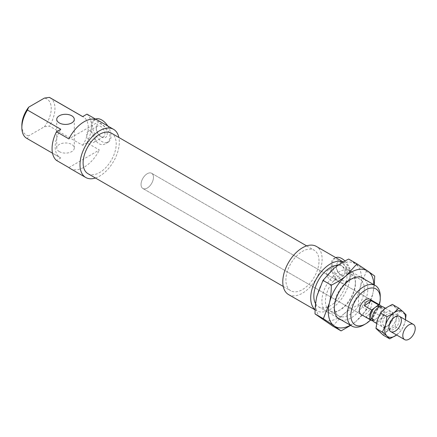 <?xml version="1.0" encoding="UTF-8"?>
<svg xmlns="http://www.w3.org/2000/svg" width="437" height="437" viewBox="0 0 437 437"><rect width="100%" height="100%" fill="white"/><g stroke="black" fill="none" stroke-linecap="round" stroke-linejoin="round"><path stroke-width="0.33" stroke-dasharray="2.19 1.64" d="M21.85 125.452A20.779 11.996 120 0 0 28.689 135.836L27.455 138.698A23.412 13.514 -60 0 1 26.701 138.316M68.893 167.579L99.379 149.984L86.963 142.812L82.669 145.292L49.354 126.058L44.399 126.768L28.689 135.836M27.455 138.698L60.77 157.937L56.477 160.412M59.306 151.612A8.778 5.069 180 0 1 56.734 148.028A8.778 5.069 180 0 1 65.512 142.959A8.778 5.069 180 0 1 74.29 148.028A8.778 5.069 180 0 1 68.871 152.71A8.778 5.069 180 0 1 59.306 151.612M44.399 126.768A20.779 11.996 120 0 0 44.399 98.096M50.108 97.768A23.412 13.514 -60 0 1 49.354 126.058M363.699 324.964A23.412 13.514 120 0 0 380.256 296.291M379.365 304.758A20.779 11.996 -60 0 1 370.587 319.966M315.612 303.77A23.412 13.514 120 0 0 318.677 306.889A23.412 13.514 120 0 0 336.719 300.618A23.412 13.514 120 0 0 346.94 277.058A23.412 13.514 120 0 0 342.089 266.341A23.412 13.514 120 0 0 338.118 265.248M361.17 314.525L142.861 188.489L361.17 314.525A8.778 5.069 120 0 0 367.938 312.176A8.778 5.069 120 0 0 371.772 303.338A8.778 5.069 120 0 0 369.953 299.323L151.639 173.281A8.778 5.069 120 0 0 142.861 178.351A8.778 5.069 120 0 0 142.861 188.489A8.778 5.069 120 0 0 149.623 186.135A8.778 5.069 120 0 0 153.458 177.302A8.778 5.069 120 0 0 151.639 173.281A8.778 5.069 120 0 0 142.861 178.351A8.778 5.069 120 0 0 142.861 188.489A8.778 5.069 120 0 0 150.066 185.649A8.778 5.069 120 0 0 153.382 176.231A8.778 5.069 120 0 0 151.639 173.281L369.953 299.323M347.251 272.459A7.757 4.479 -120 0 0 341.767 262.959A7.757 4.479 -120 0 0 336.282 266.128A7.757 4.479 -120 0 0 341.767 275.621A7.757 4.479 -120 0 0 347.251 272.459M344.973 272.459A6.145 3.551 -120 0 0 342.291 266.275A6.145 3.551 -120 0 0 337.555 264.625A6.145 3.551 -120 0 0 336.282 267.439A6.145 3.551 -120 0 0 340.625 274.966A6.145 3.551 -120 0 0 343.701 275.272A6.145 3.551 -120 0 0 344.973 272.459M335.348 278.014A6.145 3.551 -120 0 0 332.666 271.83A6.145 3.551 -120 0 0 327.93 270.181A6.145 3.551 -120 0 0 327.93 277.276A6.145 3.551 -120 0 0 334.076 280.827A6.145 3.551 -120 0 0 335.348 278.014M107.207 133.869A7.757 4.479 -120 0 0 101.723 124.376A7.757 4.479 -120 0 0 96.244 127.538A7.757 4.479 -120 0 0 101.723 137.038A7.757 4.479 -120 0 0 107.207 133.869M104.935 133.869A6.145 3.551 -120 0 0 102.253 127.686A6.145 3.551 -120 0 0 97.517 126.042A6.145 3.551 -120 0 0 96.244 128.855A6.145 3.551 -120 0 0 100.586 136.382A6.145 3.551 -120 0 0 103.662 136.683A6.145 3.551 -120 0 0 104.935 133.869M95.31 139.425A6.145 3.551 -120 0 0 92.628 133.241A6.145 3.551 -120 0 0 87.892 131.597A6.145 3.551 -120 0 0 87.892 138.693A6.145 3.551 -120 0 0 94.037 142.238A6.145 3.551 -120 0 0 95.31 139.425M344.946 261.02A13.17 7.604 60 0 1 351.075 274.665A13.17 7.604 60 0 1 348.349 280.696A13.17 7.604 60 0 1 335.179 273.092A13.17 7.604 60 0 1 335.179 257.885A13.17 7.604 60 0 1 335.747 257.612M315.137 309.746A27.799 16.049 120 0 0 316.481 310.691A27.799 16.049 120 0 0 337.905 303.245A27.799 16.049 120 0 0 350.042 275.266C350.064 266.488 335.288 257.164 333.01 259.141C331.94 259.802 331.41 261.594 331.415 264.511C330.563 273.77 337.828 287.437 346.18 281.947C348.628 280.488 349.917 278.26 350.042 275.266A27.799 16.049 120 0 0 344.285 262.539A27.799 16.049 120 0 0 343.214 262.009M107.742 125.971A13.17 7.604 60 0 1 111.036 136.082A13.17 7.604 60 0 1 108.31 142.112A13.17 7.604 60 0 1 98.161 138.584A13.17 7.604 60 0 1 92.415 125.332A13.17 7.604 60 0 1 95.14 119.301A13.17 7.604 60 0 1 95.545 119.093M86.963 142.812A27.799 16.049 120 0 0 91.377 125.927C90.525 135.186 97.784 148.853 106.142 143.363C108.589 141.899 109.878 139.676 110.004 136.677C110.02 127.899 95.244 118.574 92.972 120.552C91.901 121.218 91.371 123.01 91.377 125.927A27.799 16.049 120 0 0 86.963 114.139M288.546 294.565A27.799 16.049 120 0 0 309.97 287.114A27.799 16.049 120 0 0 322.107 259.136A27.799 16.049 120 0 0 316.35 246.408M95.446 178.006A27.799 16.049 120 0 0 119.312 142.058A27.799 16.049 120 0 0 118.859 137.458M96.55 119.678L99.379 121.311A27.799 16.049 120 0 0 98.035 120.366M70.237 168.524A27.799 16.049 120 0 0 99.379 149.984M99.379 121.311L68.893 138.906M82.669 145.292A23.412 13.514 120 0 0 83.423 117.001A23.412 13.514 120 0 0 82.669 116.619M60.77 129.259A23.412 13.514 120 0 0 60.016 157.549A23.412 13.514 120 0 0 60.77 157.937M87.952 173.68A23.412 13.514 120 0 0 105.989 167.409A23.412 13.514 120 0 0 116.209 143.849A23.412 13.514 120 0 0 111.364 133.132M319.005 260.927A23.412 13.514 120 0 0 314.154 250.21A23.412 13.514 120 0 0 290.742 263.73A23.412 13.514 120 0 0 290.742 290.763A23.412 13.514 120 0 0 308.784 284.487A23.412 13.514 120 0 0 319.005 260.927M372.859 311.581L366.08 316.727L373.324 320.905L380.103 315.765L372.859 311.581L366.08 316.727M380.103 315.765A8.778 5.069 120 0 0 382.042 308.243A8.778 5.069 120 0 0 381.43 306.435M372.253 319.234A7.314 4.223 120 0 0 376.71 318.338A7.314 4.223 120 0 0 381.02 309.019A7.314 4.223 120 0 0 379.567 306.561M383.708 310.576A7.314 4.223 120 0 0 382.255 308.118A7.314 4.223 120 0 0 374.941 312.34A7.314 4.223 120 0 0 374.941 320.785A7.314 4.223 120 0 0 380.944 318.42A7.314 4.223 120 0 0 383.708 310.576M374.209 322.053A8.778 5.069 120 0 0 381.414 319.218A8.778 5.069 120 0 0 384.729 309.8A8.778 5.069 120 0 0 382.987 306.85M332.737 326.089L343.537 314.252A32.191 18.583 -60 0 1 321.845 318.819A32.191 18.583 -60 0 1 316.967 295.958A32.191 18.583 -60 0 1 333.781 268.537A32.191 18.583 -60 0 1 355.478 263.97A32.191 18.583 -60 0 1 360.356 286.825A32.191 18.583 -60 0 1 343.537 314.252C347.584 310.887 352.539 307.724 358.411 304.764C358.449 298.089 359.099 292.107 360.356 286.825L366.364 271.24L348.655 259.048M366.758 309.582L355.953 321.419A32.191 18.583 120 0 0 372.772 293.997L366.758 309.582L358.411 304.764M350.419 325.215A32.191 18.583 120 0 0 355.953 321.419L350.665 325.357M374.263 284.913L372.772 293.997A32.191 18.583 120 0 0 373.832 284.667M351.042 271.202A23.702 13.684 120 0 0 323.325 292.435A23.702 13.684 120 0 0 338.664 310.745A23.702 13.684 120 0 0 355.423 281.718A23.702 13.684 120 0 0 351.042 271.202M351.501 274.332A21.216 12.247 -60 0 1 355.423 283.75A21.216 12.247 -60 0 1 340.423 309.735A21.216 12.247 -60 0 1 329.826 310.789A21.216 12.247 -60 0 1 329.804 286.295A21.216 12.247 -60 0 1 351.026 274.032A21.216 12.247 -60 0 1 351.501 274.332M364.638 279.358A23.702 13.684 -60 0 1 362.928 305.403A23.702 13.684 -60 0 1 341.226 319.911M338.233 315.618A21.216 12.247 120 0 0 338.708 315.918A21.216 12.247 120 0 0 359.678 304.092A21.216 12.247 120 0 0 360.399 279.472A21.216 12.247 120 0 0 359.913 279.167A21.216 12.247 120 0 0 349.316 280.221A21.216 12.247 120 0 0 334.316 306.206A21.216 12.247 120 0 0 338.233 315.618M366.364 271.24L374.717 276.064M393.038 316.071A7.314 4.223 120 0 0 391.568 313.493A7.314 4.223 120 0 0 384.254 317.715A7.314 4.223 120 0 0 384.254 326.166A7.314 4.223 120 0 0 387.909 325.8A7.314 4.223 120 0 0 393.082 316.841A7.314 4.223 120 0 0 393.038 316.071M393.027 314.727A8.778 5.069 -60 0 1 393.082 315.645A8.778 5.069 -60 0 1 386.876 326.401A8.778 5.069 -60 0 1 380.676 323.129A8.778 5.069 -60 0 1 386.324 312.406A8.778 5.069 -60 0 1 393.027 314.727M399.09 319.567A7.314 4.223 120 0 0 397.621 316.983A7.314 4.223 120 0 0 394.6 317.027A7.314 4.223 120 0 0 388.826 327.023A7.314 4.223 120 0 0 388.837 327.073A7.314 4.223 120 0 0 390.307 329.656A7.314 4.223 120 0 0 396.255 327.351A7.314 4.223 120 0 0 399.09 319.567M383.254 335.146L388.247 330.279L395.097 326.477L396.446 318.251A14.634 8.45 -60 0 1 388.247 330.279A14.634 8.45 -60 0 1 378.682 331.257A14.634 8.45 -60 0 1 377.306 320.206A14.634 8.45 -60 0 1 385.5 308.183A14.634 8.45 -60 0 1 395.07 307.206A14.634 8.45 -60 0 1 396.446 318.251L399.642 311.095L392.344 304.381M405.481 319.835L404.722 323.03A14.634 8.45 120 0 0 405.394 319.786M396.616 334.993A14.634 8.45 120 0 0 404.722 323.03L401.521 330.192L396.528 335.059M399.642 311.095L406.071 314.809M395.097 326.477L401.521 330.192M318.677 306.889L337.517 317.765M342.089 266.341L360.924 277.216M340.625 274.966L341.767 275.621M336.282 267.439L336.282 266.128M337.555 264.625L327.93 270.181M343.701 275.272L334.076 280.827M100.586 136.382L101.723 137.038M96.244 128.855L96.244 127.538M97.517 126.042L87.892 131.597M103.662 136.683L94.037 142.238M335.179 257.885L333.01 259.141M348.349 280.696L346.18 281.947M95.14 119.301L92.972 120.552M108.31 142.112L106.142 143.363M315.126 309.909L316.481 310.691M343.291 261.965L344.285 262.539M82.719 116.592L83.423 117.001M52.516 153.223L60.016 157.549M74.29 148.028L74.29 119.356M56.734 148.028L56.734 119.356M283.247 286.432L290.742 290.763M306.659 245.884L314.154 250.21M372.515 319.387L374.941 320.785M379.829 306.714L382.255 308.118M376.552 323.407L390.765 331.612M385.412 308.249L399.544 316.404M338.659 310.745L340.418 309.735M355.423 281.718L355.423 283.75M334.316 308.238L334.316 306.206M351.075 279.205L349.316 280.221M329.809 310.783L338.708 315.918M351.026 274.037L359.924 279.172M393.082 316.841L393.082 315.645M387.909 325.8L386.876 326.401M397.621 316.983L391.568 313.493M384.254 326.166L390.307 329.656M388.99 328.449L388.826 327.023M395.917 316.454L394.6 317.027"/><path stroke-width="0.66" d="M52.516 153.223L26.701 138.316A23.412 13.514 -60 0 1 21.85 127.599A23.412 13.514 -60 0 1 27.455 110.026L28.689 107.163A20.779 11.996 120 0 0 21.85 125.452L21.85 127.599M118.859 137.458A27.799 16.049 120 0 0 113.554 129.33L98.035 120.366A27.799 16.049 120 0 0 68.893 138.906L56.477 131.739A27.799 16.049 120 0 0 56.477 160.412L68.893 167.579A27.799 16.049 120 0 0 70.237 168.524L85.756 177.482A27.799 16.049 120 0 0 95.446 178.006M28.689 107.163L44.399 98.096L49.354 97.385A23.412 13.514 -60 0 1 50.108 97.768L82.719 116.592M380.256 296.291A23.412 13.514 120 0 0 375.405 285.574A23.412 13.514 120 0 0 351.993 299.094A23.412 13.514 120 0 0 351.993 326.122A23.412 13.514 120 0 0 363.699 324.964L365.561 323.888A20.779 11.996 -60 0 1 350.867 315.405A20.779 11.996 -60 0 1 365.561 289.96A20.779 11.996 -60 0 1 380.256 298.444L380.256 296.291M380.256 298.444A20.779 11.996 -60 0 1 379.365 304.758M370.587 319.966A20.779 11.996 -60 0 1 365.561 323.888M338.118 265.248A23.412 13.514 120 0 0 318.786 279.675A23.412 13.514 120 0 0 315.612 303.77M381.43 306.435A8.778 5.069 120 0 0 380.299 305.294L369.953 299.323A8.778 5.069 120 0 0 361.17 304.392A8.778 5.069 120 0 0 361.17 314.525L371.521 320.501A8.778 5.069 120 0 0 373.072 320.911M335.747 257.612A13.17 7.604 60 0 1 344.946 261.02M95.545 119.093A13.17 7.604 60 0 1 107.742 125.971M343.291 261.965L316.35 246.408A27.799 16.049 120 0 0 288.546 262.462A27.799 16.049 120 0 0 288.546 294.565L315.126 309.909M343.214 262.009A27.799 16.049 120 0 0 316.678 278.249A27.799 16.049 120 0 0 315.137 309.746M113.554 129.33A27.799 16.049 120 0 0 85.756 145.379A27.799 16.049 120 0 0 85.756 177.482M49.354 97.385L82.669 116.619L86.963 114.139L96.55 119.678M56.477 131.739L60.77 129.259L27.455 110.026M59.306 122.939A8.778 5.069 0 0 0 68.871 124.037A8.778 5.069 0 0 0 74.29 119.356A8.778 5.069 0 0 0 65.512 114.286A8.778 5.069 0 0 0 56.734 119.356A8.778 5.069 0 0 0 59.306 122.939M306.659 245.884L111.364 133.132A23.412 13.514 120 0 0 87.952 146.646A23.412 13.514 120 0 0 87.952 173.68L283.247 286.432M364.474 305.851C365.152 301.907 367.413 300.192 371.253 300.705L378.497 304.889L371.718 310.035L364.474 305.851L371.253 300.705M380.299 305.294A8.778 5.069 120 0 0 378.497 304.889M379.829 306.714L379.567 306.561A7.314 4.223 120 0 0 375.104 307.462A7.314 4.223 120 0 0 370.991 313.886A7.314 4.223 120 0 0 372.253 319.234L372.515 319.387M371.718 310.035A8.778 5.069 120 0 0 371.521 320.501M385.412 308.249L382.987 306.85A8.778 5.069 120 0 0 374.209 311.914A8.778 5.069 120 0 0 374.209 322.053L376.552 323.407M415.15 327.362A8.778 5.069 120 0 0 413.407 324.412A8.778 5.069 120 0 0 404.629 329.482A8.778 5.069 120 0 0 404.629 339.615A8.778 5.069 120 0 0 411.834 336.78A8.778 5.069 120 0 0 415.15 327.362M357.002 263.866L367.894 271.137A32.191 18.583 120 0 0 346.197 275.703A32.191 18.583 120 0 0 329.383 303.125A32.191 18.583 120 0 0 334.261 325.986L323.369 318.715L329.383 303.125C330.64 297.848 331.29 291.867 331.328 285.192C337.2 282.231 342.155 279.068 346.197 275.703L357.002 263.866L348.655 259.048C342.783 262.014 337.828 265.177 333.781 268.537L322.981 280.374L316.967 295.958C315.711 301.24 315.061 307.216 315.022 313.892L332.737 326.089L341.084 330.907L334.261 325.986A32.191 18.583 120 0 0 350.419 325.215M350.665 325.357L341.084 330.907M373.832 284.667A32.191 18.583 120 0 0 367.894 271.137L374.717 276.064L374.263 284.913M315.022 313.892L323.369 318.715M322.981 280.374L331.328 285.192M341.226 319.911A23.702 13.684 -60 0 1 338.691 318.753A23.702 13.684 -60 0 1 334.316 308.238A23.702 13.684 -60 0 1 351.075 279.21A23.702 13.684 -60 0 1 364.638 279.358M389.001 328.515A8.778 5.069 -60 0 1 388.99 328.449A8.778 5.069 -60 0 1 395.917 316.454A8.778 5.069 -60 0 1 401.357 320.698A8.778 5.069 -60 0 1 395.447 331A8.778 5.069 -60 0 1 389.001 328.515M382.386 332.142L385.587 324.986A14.634 8.45 120 0 0 386.958 336.037L382.386 332.142L375.957 328.433L383.254 335.146L389.684 338.855L386.958 336.037A14.634 8.45 120 0 0 396.528 335.059A14.634 8.45 120 0 0 396.616 334.993L389.684 338.855M386.936 316.759L393.781 312.963A14.634 8.45 120 0 0 385.587 324.986L386.936 316.759L380.507 313.05L377.306 320.206L375.957 328.433M393.781 312.963L398.773 308.09L403.346 311.985A14.634 8.45 120 0 0 393.781 312.963M405.394 319.786A14.634 8.45 120 0 0 403.346 311.985L406.071 314.809L405.481 319.835M398.773 308.09L392.344 304.381L385.5 308.183L380.507 313.05M337.517 317.765L351.993 326.122M360.924 277.216L375.405 285.574M390.765 331.612L404.629 339.615M399.544 316.404L413.407 324.412"/></g></svg>
